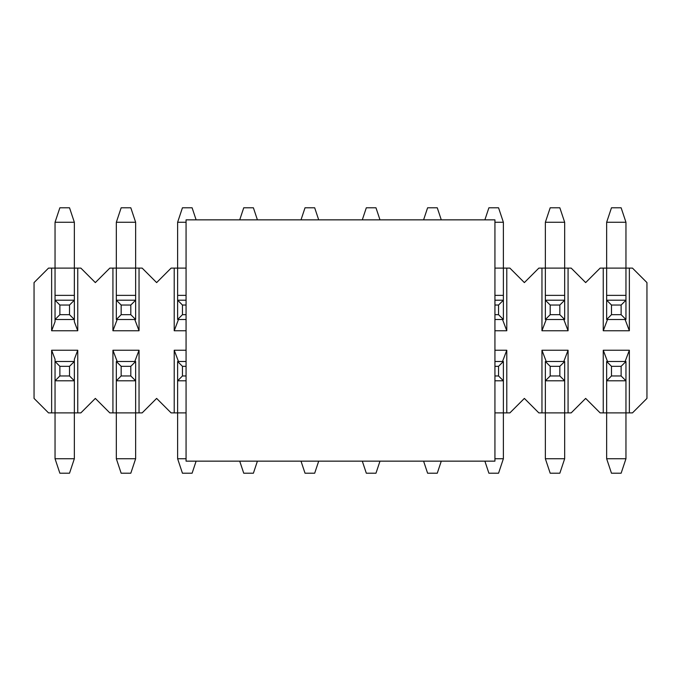 <?xml version="1.0" encoding="UTF-8"?>
<svg xmlns="http://www.w3.org/2000/svg" width="681" height="681" viewBox="0 0 681 681"><rect width="100%" height="100%" fill="white"/><g stroke="black" fill="none" stroke-linecap="round" stroke-linejoin="round"><path stroke-width="1.02" d="M494.934 350.238L506.783 350.238L506.783 412.89L509.89 412.89L524.37 398.411L538.85 412.89L541.957 412.89L541.957 350.238L568.073 350.238L568.073 412.89L571.18 412.89L585.66 398.411L600.14 412.89L603.247 412.89L603.247 350.238L629.363 350.238L629.363 412.89L632.47 412.89L646.95 398.411L646.95 282.589L632.47 268.11L629.363 268.11L629.363 330.762L603.247 330.762L603.247 268.11L600.14 268.11L585.66 282.589L571.18 268.11L568.073 268.11L568.073 330.762L541.957 330.762L541.957 268.11L538.85 268.11L524.37 282.589L509.89 268.11L506.783 268.11L506.783 330.762L494.934 330.762M186.066 330.762L174.217 330.762L174.217 268.11L171.11 268.11L156.63 282.589L142.15 268.11L139.043 268.11L139.043 330.762L112.927 330.762L112.927 268.11L109.82 268.11L95.34 282.589L80.86 268.11L77.753 268.11L77.753 330.762L51.637 330.762L51.637 268.11L48.53 268.11L34.05 282.589L34.05 398.411L48.53 412.89L51.637 412.89L51.637 350.238L77.753 350.238L77.753 412.89L80.86 412.89L95.34 398.411L109.82 412.89L112.927 412.89L112.927 350.238L139.043 350.238L139.043 412.89L142.15 412.89L156.63 398.411L171.11 412.89L174.217 412.89L174.217 350.238L186.066 350.238M621.132 305.028L611.478 305.028L611.478 314.682L621.132 314.682L621.132 305.028L625.958 300.202L606.652 300.202L606.652 268.11L603.247 268.11M603.247 330.762L607.503 319.508M611.478 305.028L606.652 300.202L606.652 319.508L625.958 319.508L625.958 295.375L606.652 295.375M629.363 412.89L603.247 412.89M607.503 361.492L603.247 350.238M621.132 366.318L625.958 361.492L625.958 458.739L606.652 458.739L606.652 380.798L625.958 380.798L621.132 375.972L621.132 366.318L611.478 366.318L611.478 375.972L621.132 375.972M625.107 361.492L629.363 350.238M568.073 412.89L541.957 412.89M546.213 361.492L541.957 350.238M559.842 366.318L564.668 361.492L564.668 458.739L545.362 458.739L545.362 380.798L564.668 380.798L559.842 375.972L559.842 366.318L550.188 366.318L550.188 375.972L559.842 375.972M563.817 361.492L568.073 350.238M506.783 412.89L494.934 412.89M484.881 461.148L488.898 473.218L498.552 473.218L503.378 458.739L503.378 380.798L498.552 375.972L498.552 366.318L494.934 366.318M502.527 361.492L506.783 350.238M186.066 412.89L174.217 412.89M178.473 361.492L174.217 350.238M186.066 458.739L177.622 458.739L177.622 380.798L186.066 380.798M139.043 412.89L112.927 412.89M117.183 361.492L112.927 350.238M130.812 366.318L135.638 361.492L135.638 458.739L116.332 458.739L116.332 380.798L135.638 380.798L130.812 375.972L130.812 366.318L121.158 366.318L121.158 375.972L130.812 375.972M134.787 361.492L139.043 350.238M77.753 412.89L51.637 412.89M69.522 375.972L69.522 366.318L59.868 366.318L59.868 375.972L69.522 375.972L74.348 380.798L74.348 458.739L55.042 458.739L55.042 380.798L74.348 380.798L74.348 361.492L55.042 361.492L55.042 359.245L51.637 350.238M69.522 366.318L74.348 361.492L74.348 359.245L77.753 350.238M51.637 268.11L77.753 268.11M55.042 222.261L55.042 295.375L74.348 295.375L74.348 222.261L69.522 207.782L59.868 207.782L55.042 222.261L74.348 222.261M77.753 330.762L74.348 321.755L74.348 319.508L69.522 314.682L69.522 305.028L59.868 305.028L59.868 314.682L69.522 314.682M69.522 305.028L74.348 300.202L74.348 295.375M55.042 295.375L55.042 300.202L59.868 305.028M59.868 314.682L55.042 319.508L74.348 319.508L74.348 300.202L55.042 300.202L55.042 321.755L51.637 330.762M112.927 268.11L139.043 268.11M116.332 295.375L116.332 222.261L135.638 222.261L135.638 295.375L116.332 295.375L116.332 300.202L121.158 305.028L121.158 314.682L130.812 314.682L130.812 305.028L121.158 305.028M112.927 330.762L117.183 319.508M130.812 305.028L135.638 300.202L135.638 295.375M134.787 319.508L139.043 330.762M174.217 268.11L186.066 268.11M186.066 300.202L177.622 300.202L177.622 222.261L186.066 222.261M174.217 330.762L178.473 319.508M186.066 295.375L177.622 295.375M494.934 268.11L506.783 268.11M494.934 314.682L498.552 314.682L498.552 305.028L503.378 300.202L503.378 295.375L494.934 295.375M502.527 319.508L506.783 330.762M494.934 222.261L503.378 222.261L503.378 295.375M541.957 268.11L568.073 268.11M545.362 295.375L545.362 222.261L564.668 222.261L564.668 295.375L545.362 295.375L545.362 300.202L550.188 305.028L550.188 314.682L559.842 314.682L559.842 305.028L550.188 305.028M541.957 330.762L546.213 319.508M559.842 305.028L564.668 300.202L564.668 295.375M563.817 319.508L568.073 330.762M606.652 222.261L625.958 222.261L621.132 207.782L611.478 207.782L606.652 222.261L606.652 268.11L629.363 268.11M625.107 319.508L629.363 330.762M625.958 222.261L625.958 295.375M186.066 461.148L186.066 219.852L494.934 219.852L494.934 461.148L186.066 461.148M611.478 375.972L606.652 380.798L606.652 361.492L611.478 366.318M625.958 361.492L606.652 361.492M625.958 458.739L621.132 473.218L611.478 473.218L606.652 458.739M550.188 375.972L545.362 380.798L545.362 361.492L550.188 366.318M564.668 361.492L545.362 361.492M564.668 458.739L559.842 473.218L550.188 473.218L545.362 458.739M494.934 375.972L498.552 375.972M494.934 380.798L503.378 380.798L503.378 361.492L498.552 366.318M503.378 361.492L494.934 361.492M503.378 458.739L494.934 458.739M441.279 461.148L437.262 473.218L427.608 473.218L423.591 461.148M379.989 461.148L375.972 473.218L366.318 473.218L362.301 461.148M318.699 461.148L314.682 473.218L305.028 473.218L301.011 461.148M257.409 461.148L253.392 473.218L243.738 473.218L239.721 461.148M186.066 366.318L182.448 366.318L182.448 375.972L186.066 375.972M182.448 375.972L177.622 380.798L177.622 361.492L182.448 366.318M186.066 361.492L177.622 361.492M196.119 461.148L192.102 473.218L182.448 473.218L177.622 458.739M121.158 375.972L116.332 380.798L116.332 361.492L121.158 366.318M135.638 361.492L116.332 361.492M135.638 458.739L130.812 473.218L121.158 473.218L116.332 458.739M59.868 375.972L55.042 380.798L55.042 361.492L59.868 366.318M74.348 458.739L69.522 473.218L59.868 473.218L55.042 458.739M606.652 319.508L611.478 314.682M625.958 319.508L621.132 314.682M545.362 319.508L564.668 319.508L564.668 300.202L545.362 300.202L545.362 319.508L550.188 314.682M564.668 319.508L559.842 314.682M545.362 222.261L550.188 207.782L559.842 207.782L564.668 222.261M498.552 305.028L494.934 305.028M494.934 319.508L503.378 319.508L503.378 300.202L494.934 300.202M503.378 319.508L498.552 314.682M484.881 219.852L488.898 207.782L498.552 207.782L503.378 222.261M423.591 219.852L427.608 207.782L437.262 207.782L441.279 219.852M362.301 219.852L366.318 207.782L375.972 207.782L379.989 219.852M301.011 219.852L305.028 207.782L314.682 207.782L318.699 219.852M239.721 219.852L243.738 207.782L253.392 207.782L257.409 219.852M186.066 305.028L182.448 305.028L182.448 314.682L186.066 314.682M182.448 314.682L177.622 319.508L177.622 300.202L182.448 305.028M177.622 319.508L186.066 319.508M177.622 222.261L182.448 207.782L192.102 207.782L196.119 219.852M116.332 319.508L135.638 319.508L135.638 300.202L116.332 300.202L116.332 319.508L121.158 314.682M135.638 319.508L130.812 314.682M116.332 222.261L121.158 207.782L130.812 207.782L135.638 222.261"/></g></svg>
